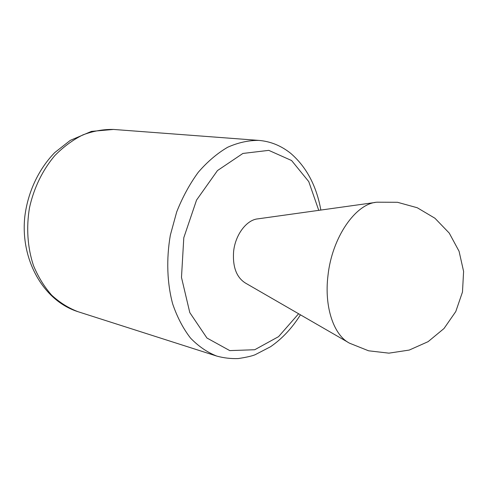 <?xml version="1.0" encoding="UTF-8"?>
<svg xmlns="http://www.w3.org/2000/svg" width="488" height="488" viewBox="0 0 488 488"><rect width="100%" height="100%" fill="white"/><g stroke="black" fill="none" stroke-linecap="round" stroke-linejoin="round"><path stroke-width="0.73" d="M347.901 342.222L245.494 283.089C236.552 277.489 232.587 267.064 233.581 251.808C235.161 234.844 246.641 219.679 258.006 218.844L375.126 202.471M327.96 275.702C324.093 307.123 333.871 335.463 349.658 343.241L368.574 350.793L388.93 353.153L409.267 350.061L428.104 341.661L444.019 328.509L455.78 311.545L462.478 292.019L463.6 271.407L459.068 251.265L449.253 233.099L434.948 218.246L417.258 207.748L397.506 202.294L377.139 202.191C355.795 203.313 331.968 237.333 327.96 275.702M298.607 313.76L278.556 336.647L254.736 349.737L229.769 350.604L206.942 338.019L189.801 312.613L181.481 277.416L183.799 237.723L196.554 200.068L217.471 170.568L242.896 153.452L268.784 150.359L291.592 160.534L308.764 181.609L318.749 210.352M77.982 311.692C68.472 308.068 59.707 302.56 51.673 295.173C44.255 286.779 38.192 276.916 33.483 265.582C27.554 247.788 26.132 227.658 29.512 207.668C33.879 187.868 42.761 169.745 54.93 155.477C63.55 146.742 72.877 139.879 82.905 134.883C93.117 131.046 103.316 129.235 113.484 129.442L258.835 140.404C248.575 140.288 238.174 142.575 227.64 147.266C217.233 153.348 207.455 161.674 198.299 172.24C189.734 183.952 182.53 197.183 176.693 211.932L170.355 235.106C166.219 259.061 167.073 282.991 172.654 303.865C177.174 317.096 183.116 328.485 190.479 338.031C198.482 346.327 207.26 352.354 216.818 356.1L77.982 311.692C43.304 300.785 20.081 259.543 24.833 216.446C27.853 192.071 38.65 169.061 54.754 152.579L70.309 140.355L91.457 131.382L113.484 129.442M320.848 210.06C316.529 185.965 306.525 167.097 290.836 153.452C281.21 145.723 270.541 141.374 258.835 140.404M216.818 356.1C223.876 358.015 231.019 358.832 238.254 358.558C246.263 357.344 251.869 356.075 255.078 354.758L270.498 346.761C282.101 338.776 292.08 328.131 300.437 314.815"/></g></svg>
